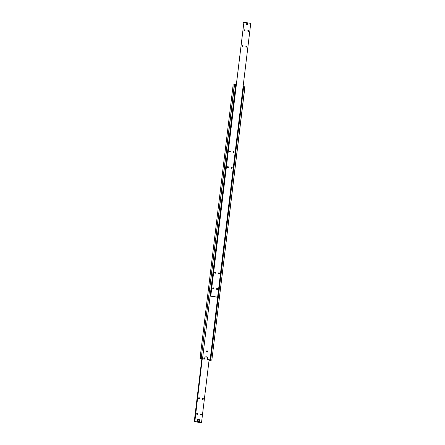 <?xml version="1.0" encoding="UTF-8"?>
<svg xmlns="http://www.w3.org/2000/svg" width="445" height="445" viewBox="0 0 445 445"><rect width="100%" height="100%" fill="white"/><g stroke="black" fill="none" stroke-linecap="round" stroke-linejoin="round"><path stroke-width="0.67" d="M201.335 358.803L204.288 359.154L204.667 358.108A1.591 1.524 -112.5 0 1 206.374 356.79A1.591 1.524 -112.5 0 1 207.704 358.603L207.593 359.538L210.257 359.883L243.142 86.241M209.695 360.033L209.411 359.988M207.593 359.538L207.442 358.709A1.591 1.524 67.5 0 0 205.445 356.94M207.125 352.101A0.64 0.606 67.5 0 0 206.647 350.955M207.626 351.572A0.64 0.606 -112.5 0 1 206.652 351.967A0.64 0.606 -112.5 0 1 206.775 350.882A0.64 0.606 -112.5 0 1 207.626 351.572M244.889 86.219L211.876 359.955L244.995 86.263L243.749 86.035L210.735 359.849L210.257 359.883M202.214 358.442L202.57 358.42L235.689 84.728L234.354 84.539L201.229 358.231L234.548 84.544M200.478 357.057L200.306 357.485L200.478 357.057M234.092 86.13L233.925 86.558L234.092 86.13M243.599 88.127L243.688 87.353M243.376 86.191L243.665 86.197M211.876 359.955L210.646 360.461L209.378 360.244M201.429 358.236L202.57 358.42M201.318 358.937L200.005 358.737L201.229 358.231M202.197 358.575L204.55 359.048M200.005 358.737L233.124 85.045L234.354 84.539M210.557 359.755L211.764 359.916M209.684 360.116L207.331 359.649M243.22 86.252L210.101 359.944M209.311 360.272L209.35 359.977M210.624 359.727L243.749 86.035M201.218 422.566L201.529 422.566L209.106 359.938M202.241 358.82L194.838 421.56L194.359 421.593L201.958 358.776M197.113 414.406A0.528 0.506 67.5 0 0 196.757 413.544M197.658 413.967A0.528 0.506 -112.5 0 1 196.846 414.295A0.528 0.506 -112.5 0 1 196.951 413.394A0.528 0.506 -112.5 0 1 197.658 413.967M199.004 398.77A0.528 0.506 67.5 0 0 198.648 397.902M199.549 398.325A0.528 0.506 -112.5 0 1 198.737 398.659A0.528 0.506 -112.5 0 1 198.843 397.758A0.528 0.506 -112.5 0 1 199.549 398.325M200.912 415.024A0.528 0.506 67.5 0 0 200.556 414.161M201.457 414.584A0.528 0.506 -112.5 0 1 200.651 414.912A0.528 0.506 -112.5 0 1 200.751 414.011A0.528 0.506 -112.5 0 1 201.457 414.584M202.803 399.387A0.528 0.506 67.5 0 0 202.447 398.52M203.354 398.943A0.528 0.506 -112.5 0 1 202.542 399.276A0.528 0.506 -112.5 0 1 202.642 398.375A0.528 0.506 -112.5 0 1 203.354 398.943M201.201 422.705L194.248 421.637L201.858 358.759M194.66 421.471L202.264 358.826M194.688 421.459L201.529 422.566M217.232 297.088L210.374 296.114L210.624 294.223M217.633 297.054L250.752 23.363L243.91 22.25L210.68 295.992M210.858 294.623L210.908 294.212M212.749 288.288A0.528 0.506 -112.5 0 1 213.561 287.959A0.528 0.506 -112.5 0 1 213.461 288.861A0.528 0.506 -112.5 0 1 212.749 288.288M213.216 288.894A0.528 0.506 67.5 0 0 212.86 288.026M214.646 272.646A0.528 0.506 -112.5 0 1 215.452 272.318A0.528 0.506 -112.5 0 1 215.352 273.219A0.528 0.506 -112.5 0 1 214.646 272.646M215.107 273.252A0.528 0.506 67.5 0 0 214.751 272.39M216.554 288.905A0.528 0.506 -112.5 0 1 217.366 288.577A0.528 0.506 -112.5 0 1 217.26 289.478A0.528 0.506 -112.5 0 1 216.554 288.905M217.015 289.511A0.528 0.506 67.5 0 0 216.659 288.644M218.445 273.263A0.528 0.506 -112.5 0 1 219.257 272.935A0.528 0.506 -112.5 0 1 219.151 273.836A0.528 0.506 -112.5 0 1 218.445 273.263M218.912 273.87A0.528 0.506 67.5 0 0 218.551 273.007M229.309 151.439A0.528 0.506 -112.5 0 1 230.121 151.111A0.528 0.506 -112.5 0 1 230.02 152.012A0.528 0.506 -112.5 0 1 229.309 151.439M229.776 152.045A0.528 0.506 67.5 0 0 229.42 151.183M227.417 167.081A0.528 0.506 -112.5 0 1 228.229 166.753A0.528 0.506 -112.5 0 1 228.129 167.654A0.528 0.506 -112.5 0 1 227.417 167.081M227.885 167.687A0.528 0.506 67.5 0 0 227.529 166.819M233.113 152.056A0.528 0.506 -112.5 0 1 233.925 151.728A0.528 0.506 -112.5 0 1 233.82 152.629A0.528 0.506 -112.5 0 1 233.113 152.056M233.581 152.663A0.528 0.506 67.5 0 0 233.219 151.801M231.222 167.698A0.528 0.506 -112.5 0 1 232.029 167.37A0.528 0.506 -112.5 0 1 231.928 168.271A0.528 0.506 -112.5 0 1 231.222 167.698M231.684 168.305A0.528 0.506 67.5 0 0 231.328 167.437M243.977 30.232A0.528 0.506 -112.5 0 1 244.789 29.904A0.528 0.506 -112.5 0 1 244.689 30.805A0.528 0.506 -112.5 0 1 243.977 30.232M244.444 30.838A0.528 0.506 67.5 0 0 244.088 29.976M242.086 45.874A0.528 0.506 -112.5 0 1 242.898 45.546A0.528 0.506 -112.5 0 1 242.792 46.447A0.528 0.506 -112.5 0 1 242.086 45.874M242.553 46.48A0.528 0.506 67.5 0 0 242.197 45.613M247.782 30.85A0.528 0.506 -112.5 0 1 248.594 30.521A0.528 0.506 -112.5 0 1 248.488 31.423A0.528 0.506 -112.5 0 1 247.782 30.85M248.243 31.456A0.528 0.506 67.5 0 0 247.887 30.594M245.89 46.491A0.528 0.506 -112.5 0 1 246.697 46.163A0.528 0.506 -112.5 0 1 246.597 47.064A0.528 0.506 -112.5 0 1 245.89 46.491M246.352 47.098A0.528 0.506 67.5 0 0 245.996 46.23M210.963 295.007L210.685 294.557L211.075 294.067M246.541 23.952A0.667 0.64 -112.5 0 1 247.565 23.541A0.667 0.64 -112.5 0 1 247.437 24.675A0.667 0.64 -112.5 0 1 246.541 23.952M243.91 22.25L210.791 295.942M210.602 294.24L210.374 296.114M243.498 22.422L243.782 22.434M217.216 297.227L210.352 296.125M197.769 419.585A1.274 1.218 67.5 0 0 197.524 421.749A1.274 1.218 67.5 0 0 198.743 421.943L199.138 421.777A1.274 1.218 67.5 0 0 198.815 419.351A1.274 1.218 67.5 0 0 197.435 420.403A1.274 1.218 67.5 0 0 199.138 421.777C200.2 420.831 200.089 420.024 198.809 419.346L197.769 419.585M198.131 420.125L198.609 419.93L199.171 420.392L199.087 421.115M199.349 420.319L199.26 421.042L198.609 421.304L198.042 420.842L198.131 420.119L198.782 419.858L199.171 420.392M247.798 24.158A0.651 0.623 -112.5 0 1 247.103 24.692A0.651 0.623 -112.5 0 1 246.558 23.958A0.651 0.623 -112.5 0 1 247.259 23.418A0.651 0.623 -112.5 0 1 247.798 24.158M198.826 419.485A1.118 1.062 67.5 0 0 197.63 420.408A1.118 1.062 67.5 0 0 198.565 421.676A1.118 1.062 67.5 0 0 199.761 420.753A1.118 1.062 67.5 0 0 198.826 419.485"/></g></svg>
